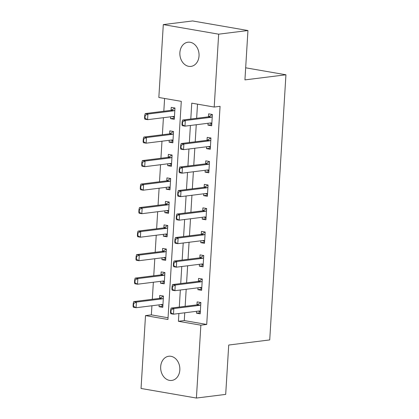 <?xml version="1.0" encoding="UTF-8"?>
<svg xmlns="http://www.w3.org/2000/svg" width="419" height="419" viewBox="0 0 419 419"><rect width="100%" height="100%" fill="white"/><g stroke="black" fill="none" stroke-linecap="round" stroke-linejoin="round"><path stroke-width="0.63" d="M199.03 55.963A12.182 9.558 82.9 0 1 190.964 66.396A12.182 9.558 82.9 0 1 179.882 52.653A12.182 9.558 82.9 0 1 187.948 42.214A12.182 9.558 82.9 0 1 199.03 55.963M179.824 370.003A12.182 9.558 82.9 0 1 171.759 380.436A12.182 9.558 82.9 0 1 160.676 366.688A12.182 9.558 82.9 0 1 168.742 356.255A12.182 9.558 82.9 0 1 179.824 370.003M163.3 24.601L192.588 20.95L247.948 30.529L244.932 79.893L285.936 74.781L269.721 339.924L228.716 345.036L225.694 394.399L196.406 398.05L141.046 388.471L145.503 315.601L167.946 319.488L181.286 101.351L158.843 97.47L163.3 24.601L218.66 34.18L214.203 107.049L191.761 103.163L190.792 119.022M151.919 305.744L151.359 314.873L145.503 315.601M164.599 98.465L163.813 111.25M163.42 117.702L162.378 134.756M161.98 141.208L160.938 158.262M160.545 164.714L159.503 181.767M159.105 188.22L158.063 205.273M157.67 211.721L156.627 228.779M156.229 235.227L155.187 252.285M154.794 258.733L153.752 275.791M153.354 282.238L152.312 299.297M151.359 314.873L168.05 317.759M159.157 304.843L159.042 306.698L162.782 307.347L163.473 296.065L159.733 295.416L159.55 298.391M160.592 281.338L160.482 283.192L164.222 283.841L164.913 272.56L161.168 271.91L160.99 274.885M162.033 257.832L161.917 259.686L165.657 260.335L166.348 249.054L162.609 248.404L162.425 251.379M163.468 234.326L163.358 236.185L167.097 236.829L167.789 225.548L164.044 224.898L163.866 227.873M164.908 210.82L164.793 212.679L168.532 213.323L169.224 202.042L165.484 201.392L165.301 204.367M166.343 187.314L166.233 189.173L169.973 189.817L170.664 178.536L166.919 177.886L166.741 180.867M167.783 163.808L167.668 165.667L171.408 166.312L172.099 155.03L168.359 154.381L168.176 157.361M169.218 140.302L169.108 142.161L172.848 142.806L173.539 131.524L169.795 130.875L169.616 133.855M170.659 116.796L170.543 118.656L174.283 119.3L174.974 108.018L171.235 107.369L171.052 110.349M184.753 312.789L184.276 320.566L206.719 324.453L220.064 106.316L214.203 107.049M197.511 104.158L196.647 118.294M196.254 124.742L195.212 141.8M194.814 148.247L193.772 165.306M193.379 171.753L192.337 188.812M191.939 195.259L190.896 212.318M190.504 218.765L189.461 235.824M189.063 242.271L188.021 259.33M187.628 265.777L186.586 282.835M186.188 289.283L185.146 306.341M196.563 311.317L196.448 313.171L200.188 313.821L200.879 302.539L197.139 301.889L196.956 304.864M197.998 287.811L197.883 289.665L201.628 290.315L202.314 279.033L198.575 278.384L198.391 281.359M199.439 264.305L199.324 266.159L203.063 266.809L203.754 255.527L200.015 254.878L199.832 257.853M200.874 240.799L200.759 242.653L204.503 243.303L205.19 232.021L201.45 231.372L201.267 234.347M202.314 217.293L202.199 219.147L205.939 219.797L206.63 208.515L202.89 207.866L202.707 210.841M203.749 193.788L203.634 195.642L207.379 196.291L208.065 185.009L204.325 184.36L204.142 187.335M205.19 170.282L205.074 172.136L208.814 172.785L209.505 161.504L205.766 160.854L205.582 163.829M206.625 146.776L206.509 148.63L210.254 149.279L210.94 137.998L207.201 137.348L207.017 140.323M208.065 123.27L207.95 125.124L211.689 125.773L212.381 114.492L208.641 113.842L208.458 116.817M285.936 74.781L245.67 67.81M247.948 30.529L218.66 34.18M206.719 324.453L200.863 325.181L196.406 398.05M178.897 313.517L178.421 321.3L200.863 325.181M190.399 125.475L189.351 142.528M188.959 148.981L187.916 166.034M187.523 172.487L186.476 189.54M186.083 195.992L185.041 213.046M184.648 219.498L183.601 236.552M183.208 243.004L182.165 260.058M181.773 266.505L180.725 283.563M180.332 290.011L179.29 307.069M184.276 320.566L178.421 321.3M200.256 312.7L196.448 313.171M162.85 306.226L159.042 306.698M174.351 118.179L170.543 118.656M172.916 141.685L169.108 142.161M171.476 165.191L167.668 165.667M170.041 188.697L166.233 189.173M168.6 212.203L164.793 212.679M167.165 235.708L163.358 236.185M165.725 259.214L161.917 259.686M164.29 282.72L160.482 283.192M201.696 289.194L197.883 289.665M203.131 265.688L199.324 266.159M204.572 242.182L200.759 242.653M206.007 218.676L202.199 219.147M207.447 195.17L203.634 195.642M208.882 171.664L205.074 172.136M210.322 148.158L206.509 148.63M211.757 124.653L207.95 125.124M200.303 311.914L199.79 311.741M200.361 302.445L200.34 302.728M171.088 309.96L170.643 309.882L170.47 312.7L170.915 312.778L171.088 309.96L173.822 308.552L171.13 308.085L196.904 304.875A1.901 1.147 99.8 0 0 197.265 304.744L199.968 303.078L200.361 302.418M200.34 311.322L199.601 311.024A1.901 1.147 99.8 0 0 199.46 310.987A1.901 1.147 99.8 0 0 199.25 310.982L173.476 314.192L173.822 308.552L199.596 305.341A1.901 1.147 99.8 0 0 199.957 305.205L200.743 304.723M170.915 312.778L173.476 314.192L170.784 313.726L170.47 312.7M199.449 311.568L198.276 311.102M171.13 308.085L170.643 309.882M160.87 304.629L162.902 305.441M162.043 305.1L162.383 305.268M162.954 295.95L162.562 296.605L159.859 298.27A1.901 1.147 -80.2 0 1 159.498 298.401L133.724 301.612L136.416 302.078L136.07 307.724L161.844 304.508A1.901 1.147 -80.2 0 1 162.053 304.513A1.901 1.147 -80.2 0 1 162.195 304.555L162.933 304.849M133.514 306.305L136.07 307.724L133.378 307.258L133.064 306.231L133.514 306.305L133.687 303.487L133.237 303.408L133.064 306.231M163.342 298.249L162.551 298.737A1.901 1.147 -80.2 0 1 162.19 298.867L136.416 302.078L133.687 303.487M133.237 303.408L133.724 301.612M201.743 288.408L201.23 288.235M172.528 286.455L172.078 286.376L171.905 289.194L172.356 289.272L172.528 286.455L175.257 285.046L172.565 284.58L198.339 281.369A1.901 1.147 99.8 0 0 198.7 281.238L201.403 279.573L201.801 278.918M201.78 287.816L201.036 287.518A1.901 1.147 99.8 0 0 200.9 287.481A1.901 1.147 99.8 0 0 200.691 287.476L174.912 290.686L175.257 285.046L201.036 281.835A1.901 1.147 99.8 0 0 201.392 281.704L202.183 281.217M172.356 289.272L174.912 290.686L172.219 290.22L171.905 289.194M200.884 288.062L199.711 287.596M172.565 284.58L172.078 286.376M203.178 264.902L202.665 264.729M173.964 262.949L173.518 262.87L173.346 265.693L173.791 265.766L173.964 262.949L176.698 261.54L174.005 261.074L199.779 257.863A1.901 1.147 99.8 0 0 200.141 257.732L202.843 256.067L203.236 255.412M203.215 264.31L202.477 264.012A1.901 1.147 99.8 0 0 202.335 263.975A1.901 1.147 99.8 0 0 202.126 263.97L176.352 267.181L176.698 261.54L202.471 258.329A1.901 1.147 99.8 0 0 202.833 258.198L203.618 257.711M173.791 265.766L176.352 267.181L173.66 266.714L173.346 265.693M202.325 264.557L201.151 264.09M174.005 261.074L173.518 262.87M204.619 241.396L204.105 241.224M175.404 239.443L174.953 239.364L174.781 242.187L175.231 242.261L175.404 239.443L178.133 238.034L175.441 237.568L201.214 234.357A1.901 1.147 99.8 0 0 201.576 234.226L204.278 232.561L204.676 231.906M204.655 240.805L203.912 240.506A1.901 1.147 99.8 0 0 203.775 240.469A1.901 1.147 99.8 0 0 203.566 240.464L177.787 243.675L178.133 238.034L203.912 234.823A1.901 1.147 99.8 0 0 204.268 234.692L205.059 234.205M175.231 242.261L177.787 243.675L175.095 243.214L174.781 242.187M203.76 241.051L202.587 240.585M175.441 237.568L174.953 239.364M162.305 281.123L164.337 281.935M163.478 281.594L163.824 281.762M164.374 272.753L164.389 272.47M164.395 272.444L163.997 273.099L161.294 274.764A1.901 1.147 -80.2 0 1 160.938 274.895L135.159 278.106L137.856 278.572L137.511 284.218L163.284 281.002A1.901 1.147 -80.2 0 1 163.494 281.008A1.901 1.147 -80.2 0 1 163.635 281.049L164.374 281.343M134.949 282.799L137.511 284.218L134.813 283.752L134.499 282.725L134.949 282.799L135.122 279.981L134.672 279.902L134.499 282.725M164.777 274.744L163.991 275.231A1.901 1.147 -80.2 0 1 163.63 275.362L137.856 278.572L135.122 279.981M134.672 279.902L135.159 278.106M163.745 257.617L165.777 258.429M164.918 258.088L165.259 258.256M165.814 249.247L165.83 248.965M165.83 248.938L165.437 249.593L162.734 251.259A1.901 1.147 -80.2 0 1 162.373 251.39L136.599 254.605L139.291 255.066L138.946 260.712L164.719 257.496A1.901 1.147 -80.2 0 1 164.929 257.502A1.901 1.147 -80.2 0 1 165.07 257.544L165.809 257.837M136.39 259.298L138.946 260.712L136.254 260.246L135.939 259.22L136.39 259.298L136.563 256.475L136.112 256.397L135.939 259.22M166.217 251.238L165.426 251.725A1.901 1.147 -80.2 0 1 165.065 251.856L139.291 255.066L136.563 256.475M136.112 256.397L136.599 254.605M165.18 234.111L167.212 234.923M166.353 234.582L166.699 234.75M167.249 225.741L167.265 225.459M167.27 225.432L166.872 226.087L164.169 227.753A1.901 1.147 -80.2 0 1 163.813 227.884L138.034 231.099L140.732 231.566L140.386 237.206L166.16 233.991A1.901 1.147 -80.2 0 1 166.369 233.996A1.901 1.147 -80.2 0 1 166.511 234.038L167.249 234.331M137.825 235.792L140.386 237.206L137.689 236.74L137.374 235.714L137.825 235.792L137.998 232.969L137.547 232.891L137.374 235.714M167.652 227.732L166.867 228.219A1.901 1.147 -80.2 0 1 166.505 228.35L140.732 231.566L137.998 232.969M137.547 232.891L138.034 231.099M206.054 217.89L205.54 217.718M176.839 215.937L176.394 215.858L176.221 218.681L176.666 218.755L176.839 215.937L179.573 214.528L176.881 214.062L202.655 210.851A1.901 1.147 99.8 0 0 203.016 210.72L205.719 209.055L206.111 208.4M206.09 217.299L205.352 217A1.901 1.147 99.8 0 0 205.21 216.963A1.901 1.147 99.8 0 0 205.001 216.958L179.227 220.174L179.573 214.528L205.347 211.317A1.901 1.147 99.8 0 0 205.708 211.186L206.494 210.699M176.666 218.755L179.227 220.174L176.535 219.708L176.221 218.681M205.2 217.55L204.022 217.079M176.881 214.062L176.394 215.858M166.621 210.605L168.653 211.417M167.794 211.076L168.134 211.244M168.689 202.236L168.705 201.953M168.705 201.927L168.312 202.581L165.61 204.247A1.901 1.147 -80.2 0 1 165.248 204.378L139.475 207.594L142.167 208.06L141.821 213.7L167.595 210.485A1.901 1.147 -80.2 0 1 167.804 210.49A1.901 1.147 -80.2 0 1 167.946 210.532L168.684 210.825M139.265 212.286L141.821 213.7L139.129 213.234L138.815 212.208L139.265 212.286L139.433 209.463L138.988 209.385L138.815 212.208M169.087 204.226L168.302 204.713A1.901 1.147 -80.2 0 1 167.94 204.844L142.167 208.06L139.433 209.463M138.988 209.385L139.475 207.594M207.494 194.385L206.981 194.212M207.546 184.92L207.531 185.198M178.279 192.431L177.829 192.352L177.656 195.175L178.106 195.249L178.279 192.431L181.008 191.022L178.316 190.556L204.09 187.345A1.901 1.147 99.8 0 0 204.451 187.214L207.154 185.549L207.552 184.894M207.531 193.793L206.787 193.499A1.901 1.147 99.8 0 0 206.651 193.458A1.901 1.147 99.8 0 0 206.441 193.452L180.662 196.668L181.008 191.022L206.787 187.812A1.901 1.147 99.8 0 0 207.143 187.681L207.934 187.193M178.106 195.249L180.662 196.668L177.97 196.202L177.656 195.175M206.635 194.044L205.462 193.573M178.316 190.556L177.829 192.352M208.929 170.879L208.416 170.706M208.987 161.415L208.966 161.697M179.714 168.925L179.269 168.847L179.096 171.67L179.542 171.743L179.714 168.925L182.448 167.516L179.756 167.05L205.53 163.839A1.901 1.147 99.8 0 0 205.891 163.709L208.594 162.043L208.987 161.388M208.966 170.287L208.227 169.994A1.901 1.147 99.8 0 0 208.086 169.952A1.901 1.147 99.8 0 0 207.876 169.946L182.103 173.162L182.448 167.516L208.222 164.306A1.901 1.147 99.8 0 0 208.583 164.175L209.369 163.688M179.542 171.743L182.103 173.162L179.411 172.696L179.096 171.67M208.075 170.538L206.897 170.067M179.756 167.05L179.269 168.847M210.369 147.373L209.856 147.2M210.422 137.909L210.406 138.191M181.155 145.419L180.704 145.341L180.531 148.164L180.982 148.237L181.155 145.419L183.883 144.01L181.191 143.544L206.965 140.334A1.901 1.147 99.8 0 0 207.326 140.203L210.029 138.537L210.427 137.882M210.406 146.781L209.662 146.488A1.901 1.147 99.8 0 0 209.526 146.446A1.901 1.147 99.8 0 0 209.317 146.441L183.538 149.656L183.883 144.01L209.662 140.8A1.901 1.147 99.8 0 0 210.019 140.669L210.809 140.182M180.982 148.237L183.538 149.656L180.846 149.19L180.531 148.164M209.51 147.032L208.337 146.561M181.191 143.544L180.704 145.341M168.056 187.104L170.088 187.911M169.229 187.571L169.575 187.738M170.124 178.73L170.14 178.447M170.145 178.421L169.747 179.075L167.045 180.741A1.901 1.147 -80.2 0 1 166.689 180.872L140.91 184.088L143.607 184.554L143.261 190.195L169.035 186.979A1.901 1.147 -80.2 0 1 169.245 186.984A1.901 1.147 -80.2 0 1 169.386 187.026L170.124 187.319M140.7 188.78L143.261 190.195L140.564 189.728L140.25 188.702L140.7 188.78L140.873 185.957L140.423 185.879L140.25 188.702M170.528 180.72L169.742 181.207A1.901 1.147 -80.2 0 1 169.381 181.338L143.607 184.554L140.873 185.957M140.423 185.879L140.91 184.088M169.496 163.599L171.528 164.405M170.669 164.065L171.01 164.232M171.565 155.224L171.581 154.941M171.581 154.915L171.188 155.569L168.485 157.235A1.901 1.147 -80.2 0 1 168.124 157.366L142.35 160.582L145.042 161.048L144.696 166.689L170.47 163.473A1.901 1.147 -80.2 0 1 170.68 163.478A1.901 1.147 -80.2 0 1 170.821 163.52L171.56 163.813M142.141 165.275L144.696 166.689L142.004 166.223L141.69 165.196L142.141 165.275L142.308 162.452L141.863 162.373L141.69 165.196M171.963 157.214L171.177 157.701A1.901 1.147 -80.2 0 1 170.816 157.832L145.042 161.048L142.308 162.452M141.863 162.373L142.35 160.582M170.931 140.093L172.963 140.899M172.104 140.559L172.45 140.726M173.021 131.409L172.623 132.064L169.92 133.729A1.901 1.147 -80.2 0 1 169.564 133.86L143.785 137.076L146.482 137.542L146.137 143.183L171.91 139.967A1.901 1.147 -80.2 0 1 172.12 139.972A1.901 1.147 -80.2 0 1 172.261 140.014L173 140.307M143.576 141.769L146.137 143.183L143.439 142.717L143.125 141.69L143.576 141.769L143.748 138.946L143.298 138.867L143.125 141.69M173.403 133.708L172.618 134.195A1.901 1.147 -80.2 0 1 172.256 134.326L146.482 137.542L143.748 138.946M143.298 138.867L143.785 137.076M211.805 123.867L211.291 123.694M211.862 114.403L211.841 114.686M182.59 121.913L182.145 121.835L181.972 124.658L182.417 124.736L182.59 121.913L185.324 120.51L182.632 120.044L208.405 116.828A1.901 1.147 99.8 0 0 208.767 116.697L211.469 115.031L211.862 114.377M211.841 123.275L211.103 122.982A1.901 1.147 99.8 0 0 210.961 122.94A1.901 1.147 99.8 0 0 210.752 122.935L184.978 126.15L185.324 120.51L211.097 117.294A1.901 1.147 99.8 0 0 211.459 117.163L212.244 116.676M182.417 124.736L184.978 126.15L182.286 125.684L181.972 124.658M210.951 123.526L209.772 123.055M182.632 120.044L182.145 121.835M172.371 116.587L174.404 117.393M173.545 117.053L173.885 117.22M174.456 107.903L174.063 108.558L171.361 110.223A1.901 1.147 -80.2 0 1 170.999 110.354L145.225 113.57L147.917 114.036L147.572 119.677L173.346 116.461A1.901 1.147 -80.2 0 1 173.555 116.466A1.901 1.147 -80.2 0 1 173.696 116.508L174.435 116.801M145.016 118.263L147.572 119.677L144.88 119.211L144.565 118.184L145.016 118.263L145.184 115.44L144.738 115.361L144.565 118.184M174.838 110.202L174.053 110.689A1.901 1.147 -80.2 0 1 173.691 110.82L147.917 114.036L145.184 115.44M144.738 115.361L145.225 113.57M199.957 305.205L197.265 304.744M199.596 305.341L196.904 304.875M199.601 311.024L199.318 310.977M161.912 304.503L162.195 304.555M159.498 298.401L162.19 298.867M159.859 298.27L162.551 298.737M201.392 281.704L198.7 281.238M201.036 281.835L198.339 281.369M201.036 287.518L200.753 287.471M202.833 258.198L200.141 257.732M202.471 258.329L199.779 257.863M202.477 264.012L202.194 263.965M204.268 234.692L201.576 234.226M203.912 234.823L201.214 234.357M203.912 240.506L203.629 240.459M163.347 280.997L163.635 281.049M160.938 274.895L163.63 275.362M161.294 274.764L163.991 275.231M164.787 257.491L165.07 257.544M162.373 251.39L165.065 251.856M162.734 251.259L165.426 251.725M166.223 233.985L166.511 234.038M163.813 227.884L166.505 228.35M164.169 227.753L166.867 228.219M205.708 211.186L203.016 210.72M205.347 211.317L202.655 210.851M205.352 217L205.064 216.953M167.663 210.479L167.946 210.532M165.248 204.378L167.94 204.844M165.61 204.247L168.302 204.713M207.143 187.681L204.451 187.214M206.787 187.812L204.09 187.345M206.787 193.499L206.504 193.447M208.583 164.175L205.891 163.709M208.222 164.306L205.53 163.839M208.227 169.994L207.939 169.941M210.019 140.669L207.326 140.203M209.662 140.8L206.965 140.334M209.662 146.488L209.38 146.435M169.098 186.974L169.386 187.026M166.689 180.872L169.381 181.338M167.045 180.741L169.742 181.207M170.538 163.468L170.821 163.52M168.124 157.366L170.816 157.832M168.485 157.235L171.177 157.701M171.973 139.962L172.261 140.014M169.564 133.86L172.256 134.326M169.92 133.729L172.618 134.195M211.459 117.163L208.767 116.697M211.097 117.294L208.405 116.828M211.103 122.982L210.815 122.929M173.414 116.456L173.696 116.508M170.999 110.354L173.691 110.82M171.361 110.223L174.053 110.689"/></g></svg>
